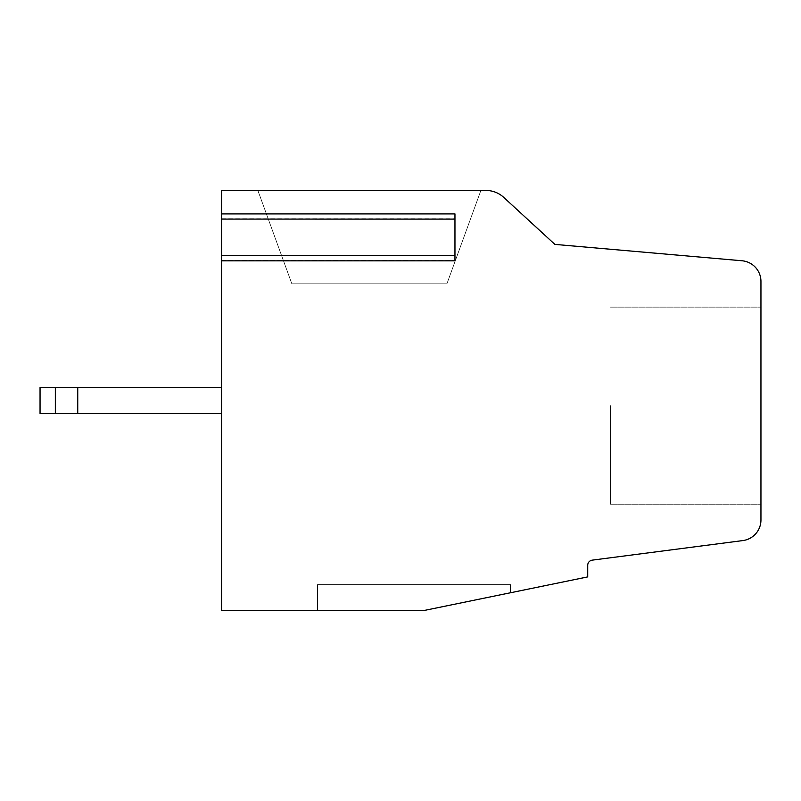 <?xml version="1.0" encoding="UTF-8"?>
<svg xmlns="http://www.w3.org/2000/svg" width="801" height="801" viewBox="0 0 801 801"><rect width="100%" height="100%" fill="white"/><g stroke="black" fill="none" stroke-linecap="round" stroke-linejoin="round"><path stroke-width="0.6" stroke-dasharray="4 3" d="M221.567 213.907L221.567 190.458L485.977 190.458A26.173 26.173 0 0 1 503.619 197.286L554.883 244.395L742.016 260.766A20.756 20.756 0 0 1 760.95 281.431L760.95 519.999A20.756 20.756 0 0 1 742.877 540.575L592.249 560.139A5.186 5.186 0 0 0 587.724 565.276L587.724 576.9L423.839 610.542L317.516 610.542L423.839 610.542L317.516 610.542L317.516 584.62L317.516 610.542L423.839 610.542L317.516 610.542L317.516 584.62L317.516 610.542L423.839 610.542L317.516 610.542L317.516 584.62L317.516 610.542L423.839 610.542L317.516 610.542L317.516 584.62L317.516 610.542L423.839 610.542L317.516 610.542L317.516 584.62L317.516 610.542L423.839 610.542L317.516 610.542L317.516 584.62L317.516 610.542L423.839 610.542L317.516 610.542L317.516 584.62L317.516 610.542L423.839 610.542L317.516 610.542L317.516 584.62L317.516 610.542L423.839 610.542L317.516 610.542L317.516 584.62L510.447 584.62L317.516 584.62L510.447 584.62L317.516 584.62L510.447 584.62L317.516 584.62L510.447 584.62L317.516 584.62L510.447 584.62L317.516 584.62L510.447 584.62L317.516 584.62L510.447 584.62L317.516 584.62L510.447 584.62L317.516 584.62L510.447 584.62L317.516 584.62L510.447 584.62L317.516 584.62L317.516 610.542L423.839 610.542L221.567 610.542L221.567 255.169L221.567 260.585L221.567 255.399L454.958 255.399L454.958 213.907L454.958 219.104L454.958 213.907L221.567 213.907L221.567 219.094L221.567 213.677L221.567 219.094L454.958 219.094M221.567 255.649L221.567 261.066L221.567 256.02L454.958 256.02L454.958 261.066L454.958 218.883L454.958 255.399M221.567 219.104L454.958 218.883L454.958 213.677L454.958 218.883L221.567 218.863L221.567 255.399M454.958 261.066L221.567 261.066L454.958 261.066M454.958 256.02L454.958 260.836M610.542 405.686L610.542 504.23L610.542 405.686M760.95 405.686L760.95 504.23L760.95 405.686M510.447 584.62L510.447 592.77L423.839 610.542L510.447 592.77L510.447 584.62L510.447 592.77L423.839 610.542L510.447 592.77L510.447 584.62L510.447 592.77L423.839 610.542L510.447 592.77L510.447 584.62L510.447 592.77L423.839 610.542L510.447 592.77L510.447 584.62L510.447 592.77L423.839 610.542L510.447 592.77L510.447 584.62L510.447 592.77L423.839 610.542L510.447 592.77L510.447 584.62L510.447 592.77L423.839 610.542L510.447 592.77L510.447 584.62L510.447 592.77L423.839 610.542L510.447 592.77L510.447 584.62L510.447 592.77L423.839 610.542L510.447 592.77L510.447 584.62L510.447 592.77L423.839 610.542L510.447 592.77L510.447 584.62M446.908 283.804L291.854 283.804L446.908 283.804L480.89 190.458L257.872 190.458L480.89 190.458L257.872 190.458L480.89 190.458L257.872 190.458L480.89 190.458L257.872 190.458L480.89 190.458L257.872 190.458L480.89 190.458L257.872 190.458L480.89 190.458L257.872 190.458L480.89 190.458L257.872 190.458L480.89 190.458L257.872 190.458L480.89 190.458L257.872 190.458L291.854 283.804L257.872 190.458L291.854 283.804L446.908 283.804L480.89 190.458L257.872 190.458L291.854 283.804L446.908 283.804L291.854 283.804L257.872 190.458L291.854 283.804L446.908 283.804L480.89 190.458L446.908 283.804L291.854 283.804L257.872 190.458L291.854 283.804L446.908 283.804L480.89 190.458L446.908 283.804L291.854 283.804L257.872 190.458L291.854 283.804L446.908 283.804L480.89 190.458L446.908 283.804L291.854 283.804L257.872 190.458L291.854 283.804L446.908 283.804L480.89 190.458L446.908 283.804L291.854 283.804L257.872 190.458L291.854 283.804L446.908 283.804L480.89 190.458L446.908 283.804L291.854 283.804L257.872 190.458L291.854 283.804L446.908 283.804L480.89 190.458L446.908 283.804L291.854 283.804L257.872 190.458L291.854 283.804L446.908 283.804L480.89 190.458L446.908 283.804L291.854 283.804L257.872 190.458L291.854 283.804L446.908 283.804L480.89 190.458L446.908 283.804M317.516 584.62L317.516 610.542L317.516 584.62M55.339 387.534L221.567 387.534L221.567 413.466L221.567 387.534L221.567 413.466L40.05 413.466L221.567 413.466L40.05 413.466L221.567 413.466L40.05 413.466L221.567 413.466L40.05 413.466L221.567 413.466L40.05 413.466L221.567 413.466L40.05 413.466L221.567 413.466L40.05 413.466L221.567 413.466L40.05 413.466L77.747 413.466L40.05 413.466L55.339 413.466L40.05 413.466L40.05 387.534L221.567 387.534L77.747 387.534L77.747 413.466L77.747 387.534L40.05 387.534L221.567 387.534L221.567 413.466L221.567 387.534L77.747 387.534L77.747 413.466L77.747 387.534L40.05 387.534L221.567 387.534L221.567 413.466L221.567 387.534L77.747 387.534L77.747 413.466L77.747 387.534L40.05 387.534L221.567 387.534L221.567 413.466L221.567 387.534L77.747 387.534L77.747 413.466L77.747 387.534L40.05 387.534L221.567 387.534L221.567 413.466L221.567 387.534L77.747 387.534L77.747 413.466L77.747 387.534L40.05 387.534L221.567 387.534L221.567 413.466L221.567 387.534L77.747 387.534L77.747 413.466L77.747 387.534L40.05 387.534L221.567 387.534L221.567 413.466L221.567 387.534L77.747 387.534L77.747 413.466L77.747 387.534L40.05 387.534L221.567 387.534L221.567 413.466L221.567 387.534L77.747 387.534L77.747 413.466L77.747 387.534L40.05 387.534L221.567 387.534L221.567 413.466L221.567 387.534L77.747 387.534L77.747 413.466L77.747 387.534L40.05 387.534L55.339 387.534L55.339 413.466M77.747 387.534L77.747 413.466M221.567 387.534L221.567 413.466M221.567 260.215L454.958 260.215M221.567 260.585L454.958 260.585L221.567 260.585M221.567 255.539L454.958 255.539M221.567 255.169L454.958 255.169M221.567 213.677L454.958 213.677L221.567 213.677M221.567 214.047L454.958 214.047L221.567 214.047M221.567 218.723L454.958 218.723L221.567 218.723M221.567 260.345L454.958 260.345M221.567 255.879L454.958 255.879M221.567 260.695L454.958 260.695M610.542 504.23L760.95 504.23L610.542 504.23M610.542 307.143L760.95 307.143L610.542 307.143M40.05 387.534L40.05 413.466L40.05 387.534"/><path stroke-width="1.2" d="M454.958 255.649L221.567 255.649L221.567 190.458L485.977 190.458A26.173 26.173 0 0 1 503.619 197.286L554.883 244.395L742.016 260.766A20.756 20.756 0 0 1 760.95 281.431L760.95 519.999A20.756 20.756 0 0 1 742.877 540.575L592.249 560.139A5.186 5.186 0 0 0 587.724 565.276L587.724 576.9L423.839 610.542L221.567 610.542L221.567 256.02M454.958 219.094L221.567 219.094L454.958 219.104M221.567 213.907L454.958 213.907L454.958 260.836L221.567 260.836M55.339 387.534L55.339 413.466L40.05 413.466L40.05 387.534L221.567 387.534M77.747 387.534L77.747 413.466L221.567 413.466M55.339 413.466L77.747 413.466"/></g></svg>
